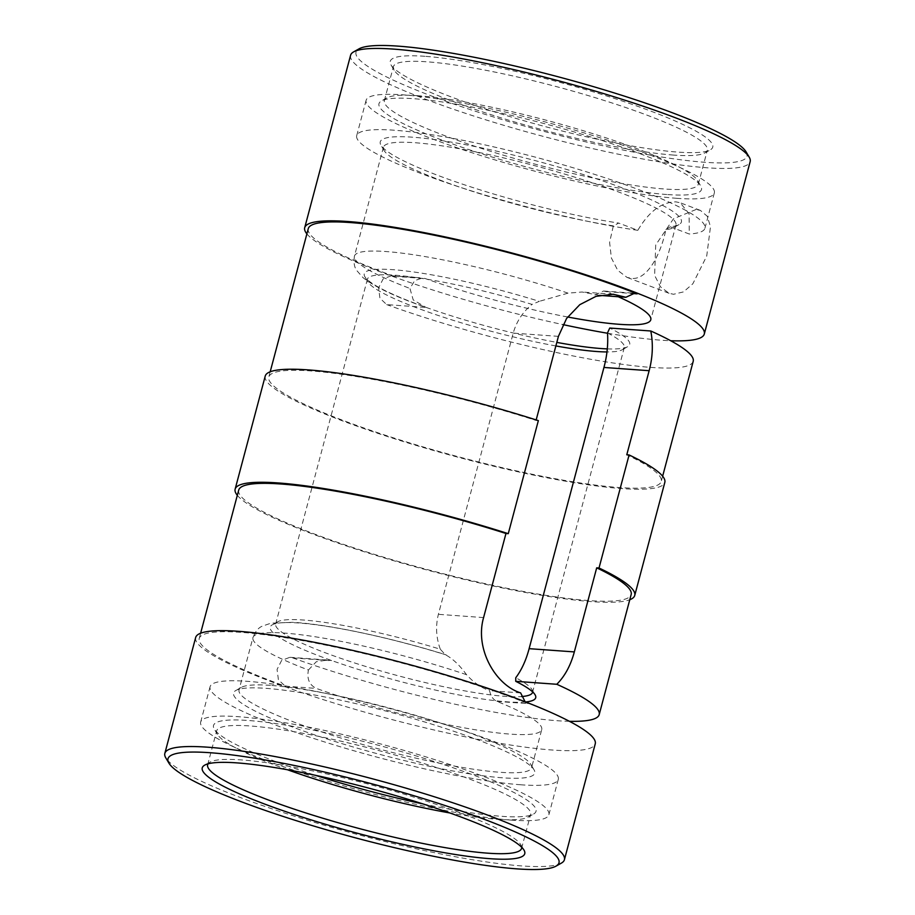 <?xml version="1.0" encoding="UTF-8"?>
<svg xmlns="http://www.w3.org/2000/svg" width="915" height="915" viewBox="0 0 915 915"><rect width="100%" height="100%" fill="white"/><g stroke="black" fill="none" stroke-linecap="round" stroke-linejoin="round"><path stroke-width="0.69" stroke-dasharray="4.58 3.43" d="M561.387 863.108A206.744 28.834 14.9 0 1 521.459 865.899A206.744 28.834 14.9 0 1 308.904 820.663A206.744 28.834 14.9 0 1 165.775 757.837M521.71 847.267A162.447 22.646 -165.1 0 0 520.864 844.82A162.447 22.646 -165.1 0 0 408.399 795.455A162.447 22.646 -165.1 0 0 241.4 759.919A162.447 22.646 -165.1 0 0 210.027 762.115A162.447 22.646 -165.1 0 0 208.082 763.819M422.97 803.919A166.873 23.275 -165.1 0 0 501.363 816.294A166.873 23.275 -165.1 0 0 533.594 814.041A166.873 23.275 -165.1 0 0 441.122 763.75A166.873 23.275 -165.1 0 0 248.194 720.482A166.873 23.275 -165.1 0 0 214.282 729.083A166.873 23.275 -165.1 0 0 315.309 775.268M287.424 769.744A162.447 22.646 14.9 0 1 217.415 734.368A162.447 22.646 14.9 0 1 216.672 730.868A162.447 22.646 14.9 0 1 250.424 725.995A162.447 22.646 14.9 0 1 427.968 764.803A162.447 22.646 14.9 0 1 530.631 814.407A162.447 22.646 14.9 0 1 528.241 817.072A162.447 22.646 14.9 0 1 496.868 819.268A162.447 22.646 14.9 0 1 449.917 812.977M502.358 777.796A155.802 21.72 14.9 0 1 322.229 737.41A155.802 21.72 14.9 0 1 235.91 690.448A155.802 21.72 14.9 0 1 266.002 688.343A155.802 21.72 14.9 0 1 426.161 722.427A155.802 21.72 14.9 0 1 534.028 769.767A155.802 21.72 14.9 0 1 502.358 777.796M270.485 685.369A151.364 21.102 -165.1 0 0 241.251 687.417A151.364 21.102 -165.1 0 0 239.032 689.899A151.364 21.102 -165.1 0 0 334.696 736.118A151.364 21.102 -165.1 0 0 500.128 772.283A151.364 21.102 -165.1 0 0 531.581 767.742A151.364 21.102 -165.1 0 0 530.894 764.482A151.364 21.102 -165.1 0 0 426.104 718.492A151.364 21.102 -165.1 0 0 270.485 685.369M525.633 701.965A137.341 19.146 14.9 0 1 507.162 701.839A137.341 19.146 14.9 0 1 332.282 660.756L331.642 660.55A137.353 19.158 14.9 0 1 272.247 624.854A137.353 19.158 14.9 0 1 298.782 622.989A137.353 19.158 14.9 0 1 445.273 654.671L446.234 654.9C391.551 637.778 326.884 623.938 292.514 622.337L270.954 623.184L262.182 626.192C258.293 627.839 255.205 631.647 252.94 637.618A151.364 21.102 -165.1 0 0 308.424 670.009C306.719 678.838 309.339 684.969 316.304 688.412A151.364 21.102 14.9 0 0 510.284 734.127A151.364 21.102 14.9 0 0 541.737 729.587L531.581 767.742M541.737 729.587A151.364 21.102 14.9 0 0 497.017 701.416C493.128 699.666 490.657 696.086 489.616 690.665C481.267 687.806 473.57 682.476 466.513 674.687C459.639 665.159 452.559 658.491 445.273 654.671L440.309 649.215A132.904 18.529 -165.1 0 0 303.288 620.015A132.904 18.529 -165.1 0 0 277.622 621.811A132.904 18.529 -165.1 0 0 275.667 623.996A132.904 18.529 -165.1 0 0 359.664 664.576A132.904 18.529 -165.1 0 0 504.92 696.326A132.904 18.529 -165.1 0 0 521.607 696.544M532.622 691.889A132.904 18.529 -165.1 0 0 531.935 689.475A132.904 18.529 -165.1 0 0 515.751 677.763M555.863 345.939A132.904 18.529 14.9 0 1 368.024 282.049A132.904 18.529 14.9 0 1 367.418 279.178A132.904 18.529 14.9 0 1 395.04 275.209A132.904 18.529 14.9 0 1 532.061 304.398L539.29 301.344A137.353 19.158 -165.1 0 0 392.798 269.673A137.353 19.158 -165.1 0 0 364.879 276.742A137.353 19.158 -165.1 0 0 425.658 307.223L426.287 307.463A137.341 19.146 -165.1 0 0 556.812 342.393M665.88 229.665L670.169 226.783A155.802 21.72 -165.1 0 0 679.09 224.552A155.802 21.72 -165.1 0 0 592.771 177.59A155.802 21.72 -165.1 0 0 412.642 137.204A155.802 21.72 -165.1 0 0 380.972 145.233A155.802 21.72 -165.1 0 0 618.712 223.077L613.336 225.879L609.596 242.349L611.392 258.007L617.751 270.36L626.992 277.371L631.544 278.377C647.271 280.253 660.859 254.187 665.88 229.665A151.364 21.102 14.9 0 0 673.749 227.583L679.09 224.552M613.336 225.879A151.364 21.102 14.9 0 1 384.106 150.518A151.364 21.102 14.9 0 1 383.419 147.258A151.364 21.102 14.9 0 1 414.872 142.717A151.364 21.102 14.9 0 1 580.304 178.883A151.364 21.102 14.9 0 1 675.968 225.101A151.364 21.102 14.9 0 1 673.749 227.583M666.806 194.518A166.873 23.275 14.9 0 1 473.879 151.25A166.873 23.275 14.9 0 1 381.406 100.959A166.873 23.275 14.9 0 1 413.637 98.706A166.873 23.275 14.9 0 1 585.2 135.214A166.873 23.275 14.9 0 1 700.718 185.917A166.873 23.275 14.9 0 1 666.806 194.518M418.132 95.732A162.447 22.646 -165.1 0 0 386.759 97.928A162.447 22.646 -165.1 0 0 384.369 100.593A162.447 22.646 -165.1 0 0 487.032 150.197A162.447 22.646 -165.1 0 0 664.576 189.005A162.447 22.646 -165.1 0 0 698.328 184.132A162.447 22.646 -165.1 0 0 697.585 180.632A162.447 22.646 -165.1 0 0 585.131 131.28A162.447 22.646 -165.1 0 0 418.132 95.732M424.915 56.307A166.873 23.275 -165.1 0 0 391.002 64.896A166.873 23.275 -165.1 0 0 506.533 115.599A166.873 23.275 -165.1 0 0 678.084 152.119A166.873 23.275 -165.1 0 0 710.314 149.854A166.873 23.275 -165.1 0 0 617.854 99.563A166.873 23.275 -165.1 0 0 424.915 56.307M673.6 155.081A162.447 22.646 14.9 0 1 506.601 119.545A162.447 22.646 14.9 0 1 394.136 70.18A162.447 22.646 14.9 0 1 393.393 66.681A162.447 22.646 14.9 0 1 427.156 61.82A162.447 22.646 14.9 0 1 604.689 100.627A162.447 22.646 14.9 0 1 707.352 150.22A162.447 22.646 14.9 0 1 704.973 152.885A162.447 22.646 14.9 0 1 673.6 155.081M746.091 151.879A202.318 28.216 14.9 0 1 704.973 162.287A202.318 28.216 14.9 0 1 471.065 109.846A202.318 28.216 14.9 0 1 358.966 48.872M350.582 55.289A206.744 28.834 -165.1 0 0 481.244 118.412A206.744 28.834 -165.1 0 0 707.204 167.8A206.744 28.834 -165.1 0 0 750.163 161.612M670.169 226.783L689.281 234.023L689.075 213.698L680.222 202.775L675.945 201.86C661.705 201.918 648.998 211.411 637.824 230.317L618.712 223.077M696.109 209.489L673.509 218.742L655.712 244.968L654.625 275.392L660.458 286.807L669.048 293.28L673.554 294.275L683.494 291.896L692.827 283.799L706.712 256.097L710.486 226.68L707.272 216.249L700.41 210.416L696.109 209.489M607.503 332.957A132.904 18.529 14.9 0 1 624.293 347.528A132.904 18.529 14.9 0 1 622.337 349.713A132.904 18.529 14.9 0 1 606.965 351.943M520.841 784.784A180.164 25.128 14.9 0 1 323.933 741.745A180.164 25.128 14.9 0 1 210.073 686.742A180.164 25.128 14.9 0 1 247.519 681.343A180.164 25.128 14.9 0 1 444.416 724.383A180.164 25.128 14.9 0 1 558.287 779.386A180.164 25.128 14.9 0 1 520.841 784.784M511.439 820.115A180.164 25.128 14.9 0 1 314.531 777.075A180.164 25.128 14.9 0 1 200.671 722.072A180.164 25.128 14.9 0 1 238.117 716.674A180.164 25.128 14.9 0 1 435.025 759.713A180.164 25.128 14.9 0 1 548.886 814.716A180.164 25.128 14.9 0 1 511.439 820.115M195.661 637.515A206.744 28.834 -165.1 0 0 326.323 700.627A206.744 28.834 -165.1 0 0 552.283 750.025A206.744 28.834 -165.1 0 0 595.253 743.826M265.224 376.076A206.744 28.834 -165.1 0 0 395.886 439.2A206.744 28.834 -165.1 0 0 621.845 488.587A206.744 28.834 -165.1 0 0 664.816 482.399M237.317 495.324A206.744 28.834 -165.1 0 0 383.843 557.795A206.744 28.834 -165.1 0 0 591.765 601.635A206.744 28.834 -165.1 0 0 629.772 599.737M538.352 420.614L536.041 420.443A203.05 28.319 -165.1 0 0 310.997 370.941A203.05 28.319 -165.1 0 0 268.793 377.026A203.05 28.319 -165.1 0 0 397.121 439.017A203.05 28.319 -165.1 0 0 619.043 487.523A203.05 28.319 -165.1 0 0 661.248 481.45A203.05 28.319 -165.1 0 0 626.775 454.778M308.275 228.647A203.05 28.319 -165.1 0 0 394.239 276.353L391.403 275.747L383.145 278.892L378.593 287.893L379.931 298.21L386.713 304.615L426.287 307.463M693.204 361.334A203.05 28.319 14.9 0 1 651.011 367.407A203.05 28.319 14.9 0 1 386.713 304.615M497.017 701.416L528.127 703.646A203.05 28.319 -165.1 0 0 241.434 632.379A203.05 28.319 -165.1 0 0 199.23 638.464A203.05 28.319 -165.1 0 0 285.194 686.17L316.304 688.412M528.127 703.646L525.13 701.771M238.712 490.074A203.05 28.319 -165.1 0 0 367.041 552.077A203.05 28.319 -165.1 0 0 588.963 600.583A203.05 28.319 -165.1 0 0 631.167 594.498M569.427 721.306A203.05 28.319 14.9 0 1 557.006 720.7A203.05 28.319 14.9 0 1 292.709 657.908L289.883 657.302L281.614 660.447L277.073 669.437L278.412 679.754L285.194 686.17M637.824 230.317A180.164 25.128 14.9 0 1 451.415 184.373A180.164 25.128 14.9 0 1 356.713 135.614A180.164 25.128 14.9 0 1 394.159 130.216A180.164 25.128 14.9 0 1 591.067 173.255A180.164 25.128 14.9 0 1 704.927 228.258A180.164 25.128 14.9 0 1 689.281 234.023M676.883 198.326A180.164 25.128 14.9 0 1 479.975 155.287A180.164 25.128 14.9 0 1 366.114 100.284A180.164 25.128 14.9 0 1 403.561 94.885A180.164 25.128 14.9 0 1 600.469 137.925A180.164 25.128 14.9 0 1 714.329 192.928A180.164 25.128 14.9 0 1 676.883 198.326M607.526 333.243A206.744 28.834 -165.1 0 0 661.328 340.208A206.744 28.834 -165.1 0 0 670.695 340.735M567.62 316.99A151.364 21.102 14.9 0 1 425.349 278.595L422.467 277.977L414.712 280.608L409.954 288.454L413.203 299.88L425.658 307.223M599.542 295.385L582.089 292.011L568.032 293.143L539.29 301.344M594.887 295.053L603.534 291.016L606.062 291.599A151.364 21.102 14.9 0 1 618.185 296.723M306.88 233.885A206.744 28.834 -165.1 0 0 562.942 324.596M308.424 670.009L316.293 661.728L327.776 660.012L331.642 660.55M520.624 692.895L489.616 690.665M440.309 649.215C436.123 637.686 435.483 626.054 438.388 614.331L513.212 333.106C516.529 321.462 522.808 311.889 532.061 304.398M607.308 348.89A137.341 19.146 -165.1 0 0 627.69 346.682A137.341 19.146 -165.1 0 0 609.745 328.039M466.513 674.687A151.364 21.102 -165.1 0 0 284.393 633.088A151.364 21.102 -165.1 0 0 252.94 637.618L239.032 689.899M568.032 293.143A151.364 21.102 -165.1 0 0 385.924 251.534A151.364 21.102 -165.1 0 0 354.46 256.063A151.364 21.102 -165.1 0 0 409.954 288.454M483.589 617.579L438.388 614.331M558.413 336.365L513.212 333.106M292.709 657.908L332.282 660.756M606.062 291.599L631.945 293.463M394.239 276.353L425.349 278.595M210.027 762.115L204.686 765.146M217.415 734.368L214.282 729.083M241.251 687.417L235.91 690.448M277.622 621.811L272.247 624.854M531.935 689.475L535.069 694.76M368.024 282.049L364.879 276.742M386.759 97.928L381.406 100.959M394.136 70.18L391.002 64.896M669.048 293.28L626.992 277.371M367.418 279.178L275.667 623.996M624.293 347.528L532.541 692.346M384.369 100.593L393.393 66.681M200.671 722.072L210.073 686.742M207.648 764.78L216.672 730.868M270.188 371.787L268.793 377.026M200.625 633.214L199.23 638.464M356.713 135.614L366.114 100.284M383.419 147.258L354.46 256.063C353.465 262.365 354.242 267.203 356.804 270.577L362.923 277.542C374.224 286.635 394.376 296.288 423.371 306.502M675.968 225.101L650.782 319.781M704.927 228.258L714.329 192.928M662.643 476.212L661.248 481.45M613.187 294.241L582.089 292.011M521.607 848.319L530.631 814.407M548.886 814.716L558.287 779.386M698.328 184.132L707.352 150.22M391.403 275.747L422.467 277.977M603.534 291.016L634.598 293.246M289.883 657.302L327.764 660.024M700.41 210.416L680.222 202.775M704.973 152.885L710.314 149.854M697.585 180.632L700.718 185.917M384.106 150.518L380.972 145.233M622.337 349.713L627.69 346.682M530.894 764.482L534.028 769.767M528.241 817.072L533.594 814.041M520.864 844.82L523.998 850.104"/><path stroke-width="1.37" d="M516.964 868.873A202.318 28.216 -165.1 0 0 556.034 866.128A202.318 28.216 -165.1 0 0 443.935 805.154A202.318 28.216 -165.1 0 0 210.027 752.713A202.318 28.216 -165.1 0 0 168.909 763.121A202.318 28.216 -165.1 0 0 308.973 824.598A202.318 28.216 -165.1 0 0 516.964 868.873M168.909 763.121L165.775 757.837A206.744 28.834 14.9 0 1 164.837 753.388A206.744 28.834 14.9 0 1 207.797 747.2A206.744 28.834 14.9 0 1 433.756 796.588A206.744 28.834 14.9 0 1 564.418 859.711A206.744 28.834 14.9 0 1 561.387 863.108L556.034 866.128M490.085 858.693A166.873 23.275 14.9 0 1 297.146 815.437A166.873 23.275 14.9 0 1 204.686 765.146A166.873 23.275 14.9 0 1 236.916 762.881A166.873 23.275 14.9 0 1 408.467 799.401A166.873 23.275 14.9 0 1 523.998 850.104A166.873 23.275 14.9 0 1 490.085 858.693M208.082 763.819A162.447 22.646 -165.1 0 0 207.648 764.78A162.447 22.646 -165.1 0 0 310.311 814.373A162.447 22.646 -165.1 0 0 487.844 853.18A162.447 22.646 -165.1 0 0 521.607 848.319A162.447 22.646 -165.1 0 0 521.71 847.267M315.309 775.268A166.873 23.275 -165.1 0 0 422.97 803.919M449.917 812.977A162.447 22.646 14.9 0 1 287.424 769.744M574.323 651.915C570.697 665.422 564.852 676.208 556.789 684.283A203.05 28.319 14.9 0 1 599.199 714.615L631.167 594.498A203.05 28.319 -165.1 0 0 596.694 567.838L574.323 651.915L529.122 648.666C526.034 660.333 521.573 670.032 515.751 677.763L515.74 681.32A137.341 19.146 14.9 0 1 535.069 694.76A137.341 19.146 14.9 0 1 525.633 701.965M521.607 696.544A132.904 18.529 -165.1 0 0 532.541 692.346A132.904 18.529 -165.1 0 0 532.622 691.889M556.812 342.393A137.341 19.146 -165.1 0 0 601.155 348.546A137.341 19.146 -165.1 0 0 607.308 348.89M606.965 351.943A132.904 18.529 14.9 0 1 596.671 351.509A132.904 18.529 14.9 0 1 555.863 345.939M353.613 51.892L358.966 48.872A202.318 28.216 14.9 0 1 398.036 46.127A202.318 28.216 14.9 0 1 606.027 90.402A202.318 28.216 14.9 0 1 746.091 151.879L749.225 157.163A206.744 28.834 -165.1 0 0 606.096 94.337A206.744 28.834 -165.1 0 0 393.541 49.101A206.744 28.834 -165.1 0 0 353.613 51.892A206.744 28.834 -165.1 0 0 350.582 55.289L304.706 227.698A206.744 28.834 -165.1 0 0 306.88 233.885M670.695 340.735A206.744 28.834 -165.1 0 0 704.298 334.021L750.163 161.612A206.744 28.834 -165.1 0 0 749.225 157.163M529.122 648.666L603.946 367.453C607.08 355.718 608.269 344.223 607.503 332.957L609.745 328.039L650.782 330.99A203.05 28.319 14.9 0 1 693.204 361.334L662.643 476.212M564.418 859.711L595.253 743.826A206.744 28.834 -165.1 0 0 464.591 680.714A206.744 28.834 -165.1 0 0 238.632 631.316A206.744 28.834 -165.1 0 0 195.661 637.515L164.837 753.388M525.13 701.771L520.624 692.895C495.656 685.152 474.565 648.929 483.589 617.579L505.961 533.491L508.271 533.662L538.352 420.614A206.744 28.834 -165.1 0 0 308.195 369.889A206.744 28.834 -165.1 0 0 265.224 376.076L235.144 489.125A206.744 28.834 -165.1 0 0 237.317 495.324M508.271 533.662A206.744 28.834 -165.1 0 0 278.114 482.937A206.744 28.834 -165.1 0 0 235.144 489.125M536.179 419.916L558.413 336.365L566.591 318.466L579.778 304.684L596.065 296.334L613.187 294.241L625.883 297.284L634.598 293.246L637.172 293.841A203.05 28.319 -165.1 0 0 350.479 222.562A203.05 28.319 -165.1 0 0 308.275 228.647L270.188 371.787M505.961 533.491A203.05 28.319 -165.1 0 0 280.916 484.001A203.05 28.319 -165.1 0 0 238.712 490.074L200.625 633.214M704.298 334.021A206.744 28.834 -165.1 0 0 573.636 270.897A206.744 28.834 -165.1 0 0 347.677 221.499A206.744 28.834 -165.1 0 0 304.706 227.698M618.185 296.723A151.364 21.102 14.9 0 1 650.782 319.781A151.364 21.102 14.9 0 1 619.318 324.31A151.364 21.102 14.9 0 1 567.62 316.99M562.942 324.596A206.744 28.834 -165.1 0 0 607.526 333.243M599.199 714.615A203.05 28.319 14.9 0 1 569.427 721.306M515.74 681.32L556.789 684.283M629.772 599.737A206.744 28.834 -165.1 0 0 634.736 595.448L664.816 482.399A206.744 28.834 -165.1 0 0 629.097 454.949L626.775 454.778L649.147 370.701C652.738 357.113 653.287 343.88 650.782 330.99M625.883 297.284L599.542 295.385M634.736 595.448A206.744 28.834 -165.1 0 0 599.016 567.998L629.097 454.949M596.694 567.838L599.016 567.998M631.945 293.463L637.172 293.841M649.147 370.701L603.946 367.453"/></g></svg>
